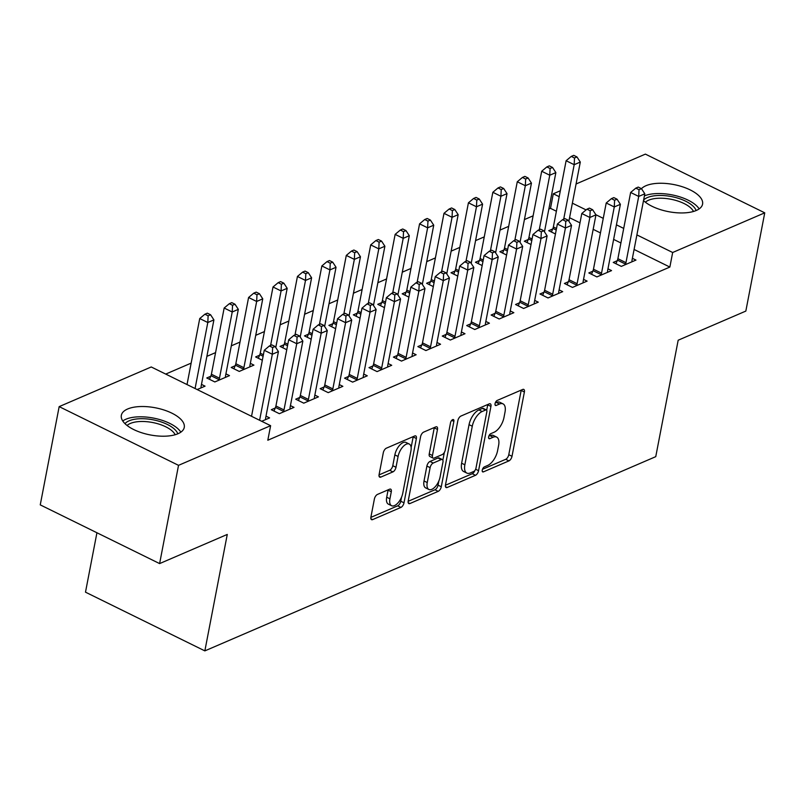 <?xml version="1.0" encoding="UTF-8"?>
<svg xmlns="http://www.w3.org/2000/svg" width="805" height="805" viewBox="0 0 805 805"><rect width="100%" height="100%" fill="white"/><g stroke="black" fill="none" stroke-linecap="round" stroke-linejoin="round"><path stroke-width="1.21" d="M482.255 470.09A2.817 1.369 116.2 0 0 482.688 471.901A2.817 1.369 116.2 0 0 483.453 471.861L508.921 460.893A4.035 1.952 116.2 0 0 512.01 456.284L524.387 392.005A4.035 1.952 116.2 0 0 523.773 389.419A4.035 1.952 116.2 0 0 522.676 389.459L497.208 400.437A2.817 1.369 116.2 0 0 495.045 403.657A2.817 1.369 116.2 0 0 495.478 405.468A2.817 1.369 116.2 0 0 496.242 405.438L499.543 404.019A12.9 6.239 116.2 0 1 503.034 403.869A12.9 6.239 116.2 0 1 505.007 412.14L503.98 417.493A12.9 6.239 116.2 0 1 494.109 432.235L490.809 433.654A2.817 1.369 116.2 0 0 488.645 436.874A2.817 1.369 116.2 0 0 489.078 438.685A2.817 1.369 116.2 0 0 489.843 438.655L493.143 437.226A12.9 6.239 116.2 0 1 496.635 437.085A12.9 6.239 116.2 0 1 498.617 445.356L497.581 450.709A12.9 6.239 116.2 0 1 487.709 465.441L484.409 466.87A2.817 1.369 116.2 0 0 482.255 470.09M127.643 408.99A32.029 13.806 -169.1 0 1 164.079 410.027A32.029 13.806 -169.1 0 1 184.254 427.425A32.029 13.806 -169.1 0 1 177.965 433.744A32.029 13.806 -169.1 0 1 141.519 432.698A32.029 13.806 -169.1 0 1 121.344 415.31A32.029 13.806 -169.1 0 1 127.643 408.99M632.016 261.776L631.975 261.303A4.106 1.982 116.2 0 1 632.056 260.025L644.815 193.804L641.474 188.672L638.244 187.082L635.799 188.139L639.029 189.718L641.474 188.672A32.029 13.806 -169.1 0 1 645.952 185.724A32.029 13.806 -169.1 0 1 682.399 186.77A32.029 13.806 -169.1 0 1 702.574 204.158A32.029 13.806 -169.1 0 1 696.275 210.477A32.029 13.806 -169.1 0 1 643.507 200.596M377.475 494.421A4.035 1.952 116.2 0 0 374.385 499.03L370.914 517.062A4.035 1.952 116.2 0 0 371.528 519.648A4.035 1.952 116.2 0 0 372.624 519.607L400.91 507.422A4.035 1.952 116.2 0 0 403.999 502.813L416.376 438.524A4.035 1.952 116.2 0 0 415.762 435.938A4.035 1.952 116.2 0 0 414.666 435.988L386.38 448.174A4.035 1.952 116.2 0 0 383.291 452.772L379.095 474.568A4.035 1.952 116.2 0 0 379.719 477.144A4.035 1.952 116.2 0 0 380.805 477.103L392.921 471.891A4.035 1.952 116.2 0 0 396 467.282L398.083 456.475A10.787 5.212 116.2 0 1 409.252 444.038A10.787 5.212 116.2 0 1 410.912 450.951L402.762 493.274A10.787 5.212 116.2 0 1 391.582 505.711A10.787 5.212 116.2 0 1 389.932 498.798L391.29 491.744A4.035 1.952 116.2 0 0 390.667 489.158A4.035 1.952 116.2 0 0 389.58 489.209L377.475 494.421M270.621 425.684L178.529 465.34L59.168 406.626L151.249 366.969L270.621 425.684L267.813 440.234L669.861 267.059L672.668 252.498L636.896 234.909M576.068 183.983L645.389 154.117L764.75 212.832L745.833 311.082L678.172 340.223L655.753 456.656L204.852 650.883L227.272 534.44L159.611 563.591L178.529 465.34M764.75 212.832L672.668 252.498M445.477 484.942A4.035 1.952 116.2 0 0 446.101 487.528A4.035 1.952 116.2 0 0 447.188 487.488L475.483 475.302A4.035 1.952 116.2 0 0 478.562 470.694L490.939 406.404A4.035 1.952 116.2 0 0 490.326 403.818A4.035 1.952 116.2 0 0 489.239 403.869L460.943 416.054A4.035 1.952 116.2 0 0 457.854 420.663L445.477 484.942M438.192 491.362L409.906 503.548A4.035 1.952 116.2 0 1 408.809 503.588A4.035 1.952 116.2 0 1 408.195 501.002L420.572 436.723A4.035 1.952 116.2 0 1 423.661 432.114L435.767 426.902A4.035 1.952 116.2 0 1 436.863 426.851A4.035 1.952 116.2 0 1 437.477 429.437L432.456 455.509A4.035 1.952 116.2 0 0 433.08 458.095A4.035 1.952 116.2 0 0 434.167 458.045L442.197 454.594A4.035 1.952 116.2 0 0 445.286 449.985L450.508 422.836A2.817 1.369 116.2 0 1 453.436 419.586A2.817 1.369 116.2 0 1 453.869 421.397L441.281 486.753A4.035 1.952 116.2 0 1 438.192 491.362L434.972 489.772L408.145 501.324M96.932 532.749L85.491 592.168L204.852 650.883M275.24 408.014L271.285 409.715L279.355 413.69L294.006 407.37L290.434 405.609M210.719 376.277L206.764 377.978L214.834 381.942L229.485 375.633L225.913 373.872M324.093 386.974L320.138 388.674L328.209 392.639L342.86 386.33L339.277 384.569M259.572 355.236L255.618 356.937L262.339 360.238M372.946 365.933L368.992 367.633L377.062 371.598L391.713 365.289L388.131 363.528M308.426 334.196L304.471 335.896L311.193 339.197M421.8 344.882L417.845 346.593L425.905 350.557L440.566 344.248L436.984 342.487M357.279 313.145L353.325 314.856L360.036 318.156M470.653 323.841L466.699 325.552L474.759 329.517L489.42 323.197L485.838 321.437M406.133 292.104L402.178 293.805L408.89 297.115M519.497 302.801L515.542 304.501L523.612 308.476L538.263 302.157L534.691 300.396M454.976 271.064L451.021 272.764L457.743 276.075M568.35 281.76L564.396 283.461L572.466 287.425L587.117 281.116L583.534 279.355M503.829 250.023L499.875 251.724L506.597 255.034M617.204 260.719L613.249 262.42L621.319 266.385L635.97 260.075L632.388 258.314M552.683 228.982L548.728 230.683L555.45 233.983M669.861 267.059L634.099 249.459M620.917 242.979L613.631 239.397M600.45 232.917L593.174 229.334M579.992 222.844L569.578 217.722M556.396 211.242L550.499 208.344L548.839 209.059M533.111 215.831L524.417 219.574M508.68 226.356L499.996 230.099M484.258 236.871L475.564 240.615M459.836 247.397L451.142 251.14M435.404 257.912L426.71 261.655M410.983 268.437L402.289 272.181M386.551 278.963L377.867 282.706M362.129 289.478L353.435 293.221M337.708 300.003L329.014 303.747M313.276 310.519L304.582 314.262M288.854 321.044L280.16 324.787M264.422 331.569L255.738 335.313M240.001 342.085L231.307 345.828M215.579 352.61L206.885 356.353M191.147 363.125L165.719 374.084M528.261 239.498L524.307 241.208L531.018 244.509M592.782 271.235L588.827 272.945L596.887 276.91L611.548 270.601L607.966 268.83M479.408 260.538L475.453 262.249L482.165 265.549M543.928 292.285L539.974 293.986L548.034 297.951L562.695 291.641L559.113 289.88M430.554 281.589L426.6 283.29L433.321 286.59M495.075 313.326L491.12 315.027L499.191 318.991L513.842 312.682L510.259 310.921M381.701 302.63L377.746 304.33L384.468 307.631M446.222 334.367L442.267 336.067L450.337 340.032L464.988 333.723L461.406 331.962M332.847 323.67L328.893 325.371L335.615 328.682M397.368 355.408L393.414 357.108L401.484 361.083L416.135 354.764L412.563 353.003M284.004 344.711L280.049 346.412L286.761 349.722M348.525 376.448L344.57 378.149L352.63 382.123L367.291 375.804L363.709 374.043M235.151 365.752L231.196 367.462L239.256 371.427L253.917 365.118L250.335 363.347M299.671 397.489L295.717 399.2L303.777 403.164L318.438 396.855L314.856 395.094M197.175 389.55L205.064 386.159L201.481 384.398M261.695 421.287L269.584 417.896L266.002 416.135M159.611 563.591L40.25 504.876L59.168 406.626M550.499 208.344L553.297 193.784L560.34 190.755M623.714 228.419L616.439 224.847M603.257 218.356L595.891 214.734M586.08 209.914L572.375 203.172M559.193 196.682L553.297 193.784M496.635 437.085L493.415 435.495A12.9 6.239 116.2 0 0 489.913 435.646L493.143 437.226M488.866 436.099L489.913 435.646M503.034 403.869L499.804 402.279A12.9 6.239 116.2 0 0 496.313 402.43L499.543 404.019M495.266 402.882L496.313 402.43M482.477 469.305L505.701 459.303A4.035 1.952 116.2 0 0 508.78 454.704L521.167 390.415A4.035 1.952 116.2 0 0 521.217 390.093M486.673 410.218L487.719 404.824A4.035 1.952 116.2 0 0 487.77 404.502M445.427 485.264L472.253 473.712A4.035 1.952 116.2 0 0 474.92 470.482M473.803 471.438A2.817 1.369 116.2 0 0 475.966 468.208L486.834 411.778A2.817 1.369 116.2 0 0 486.401 409.976A2.817 1.369 116.2 0 0 485.636 410.007L482.155 411.506A12.9 6.239 116.2 0 0 472.283 426.237L464.857 464.807A12.9 6.239 116.2 0 0 466.84 473.078A12.9 6.239 116.2 0 0 470.331 472.938L473.803 471.438M486.401 409.976L483.171 408.387A2.817 1.369 116.2 0 0 482.406 408.417L485.636 410.007M466.84 473.078L463.61 471.489A12.9 6.239 116.2 0 1 461.627 463.217L469.053 424.648A12.9 6.239 116.2 0 1 478.935 409.916L482.406 408.417M433.08 458.095L429.85 456.505A4.035 1.952 116.2 0 1 429.236 453.919L434.247 427.847A4.035 1.952 116.2 0 0 434.308 427.525M444.37 452.37L442.871 460.168M438.876 480.927L438.051 485.163L441.281 486.753M427.244 482.567A10.787 5.212 116.2 0 0 428.904 489.48A10.787 5.212 116.2 0 0 440.073 477.043L442.941 462.13A4.035 1.952 116.2 0 0 442.327 459.544A4.035 1.952 116.2 0 0 441.241 459.585L433.201 463.046A4.035 1.952 116.2 0 0 430.122 467.655L427.244 482.567L424.024 480.977A10.787 5.212 116.2 0 0 425.674 487.89L428.904 489.48M442.327 459.544L439.097 457.954A4.035 1.952 116.2 0 0 438.011 458.005L441.241 459.585M424.024 480.977L426.892 466.065A4.035 1.952 116.2 0 1 429.981 461.466L438.011 458.005M434.972 489.772A4.035 1.952 116.2 0 0 438.051 485.163M391.582 505.711L388.362 504.131A10.787 5.212 116.2 0 1 386.702 497.218L388.06 490.165A4.035 1.952 116.2 0 0 388.121 489.843M409.252 444.038L406.032 442.458A10.787 5.212 116.2 0 0 394.853 454.895L398.083 456.475M379.044 474.89L389.69 470.301A4.035 1.952 116.2 0 0 392.78 465.693L394.853 454.895M411.124 447.489L413.156 436.934A4.035 1.952 116.2 0 0 413.207 436.622M370.864 517.384L397.69 505.832A4.035 1.952 116.2 0 0 400.769 501.223L401.554 497.168M568.883 221.294L580.294 162.067L574.186 164.693L566.116 160.728L553.367 226.95A4.106 1.982 -63.8 0 1 552.934 228.389L551.425 232.011M574.508 157.981L576.954 156.935L573.724 155.345L571.278 156.401L574.508 157.981L574.186 164.693L563.691 219.202M576.954 156.935L580.294 162.067M566.116 160.728L571.278 156.401M644.815 193.804L638.707 196.43L630.637 192.465L617.888 258.687A4.106 1.982 116.2 0 1 617.455 260.126L615.946 263.748M625.264 264.684L625.515 264.09A4.106 1.982 116.2 0 0 625.958 262.651L638.707 196.43L639.029 189.718M635.799 188.139L630.637 192.465M544.462 231.82L555.863 172.582L549.755 175.218L541.695 171.244L528.945 237.475A4.106 1.982 -63.8 0 1 528.503 238.904L527.003 242.526M550.087 168.507L552.522 167.45L549.302 165.87L546.857 166.917L550.087 168.507L549.755 175.218L539.259 229.717M552.522 167.45L555.863 172.582M541.695 171.244L546.857 166.917M520.03 242.335L531.441 183.107L525.333 185.734L517.273 181.769L504.514 247.99A4.106 1.982 -63.8 0 1 504.081 249.429L502.572 253.052M525.655 179.032L528.1 177.975L524.87 176.386L522.435 177.442L525.655 179.032L525.333 185.734L514.838 240.242M528.1 177.975L531.441 183.107M517.273 181.769L522.435 177.442M600.842 275.209L601.094 274.606A4.106 1.982 116.2 0 0 601.526 273.177L614.275 206.955L620.383 204.319L607.634 270.54A4.106 1.982 116.2 0 0 607.554 271.828L607.594 272.301M591.524 274.274L593.023 270.641A4.106 1.982 116.2 0 0 593.466 269.212L606.215 202.991L614.275 206.955L614.607 200.244L617.043 199.187L613.823 197.607L611.377 198.654L614.607 200.244M611.377 198.654L606.215 202.991M620.383 204.319L617.043 199.187M576.42 285.725L576.662 285.131A4.106 1.982 116.2 0 0 577.105 283.692L589.854 217.471L595.962 214.844L583.212 281.066A4.106 1.982 116.2 0 0 583.122 282.344L583.162 282.817M567.092 284.789L568.602 281.166A4.106 1.982 116.2 0 0 569.034 279.727L581.794 213.506L589.854 217.471L590.176 210.769L592.621 209.713L589.391 208.123L586.956 209.179L590.176 210.769M586.956 209.179L581.794 213.506M595.962 214.844L592.621 209.713M643.618 200.012A27.722 11.954 -169.1 0 1 668.653 196.088A27.722 11.954 -169.1 0 1 694.323 207.499A27.722 11.954 -169.1 0 1 696.114 210.548M693.477 211.474A25.669 11.069 10.9 0 0 692.109 209.37A25.669 11.069 10.9 0 0 668.663 198.855A25.669 11.069 10.9 0 0 645.389 202.216M699.153 208.908A31.828 13.725 10.9 0 0 698.046 207.378A31.828 13.725 10.9 0 0 644.413 195.887M124.966 423.631A27.722 11.954 -169.1 0 1 149.841 419.274A27.722 11.954 -169.1 0 1 176.003 430.756A27.722 11.954 -169.1 0 1 177.804 433.815M175.158 434.74A25.669 11.069 10.9 0 0 173.789 432.637A25.669 11.069 10.9 0 0 150.344 422.122A25.669 11.069 10.9 0 0 127.079 425.483M180.843 432.164A31.828 13.725 10.9 0 0 179.736 430.635A31.828 13.725 10.9 0 0 151.813 417.785A31.828 13.725 10.9 0 0 122.763 420.985M495.608 252.861L507.019 193.623L500.911 196.259L492.841 192.294L480.092 258.516A4.106 1.982 -63.8 0 1 479.649 259.945L478.15 263.577M501.233 189.547L503.678 188.501L500.448 186.911L498.003 187.957L501.233 189.547L500.911 196.259L490.416 250.758M503.678 188.501L507.019 193.623M492.841 192.294L498.003 187.957M471.187 263.376L482.587 204.148L476.48 206.774L468.419 202.81L455.66 269.031A4.106 1.982 -63.8 0 1 455.228 270.47L453.728 274.092M476.802 200.073L479.247 199.016L476.027 197.426L473.582 198.483L476.802 200.073L476.48 206.774L465.984 261.283M479.247 199.016L482.587 204.148M468.419 202.81L473.582 198.483M551.989 296.25L552.24 295.656A4.106 1.982 116.2 0 0 552.673 294.217L565.432 227.996L571.54 225.37L558.781 291.591A4.106 1.982 116.2 0 0 558.7 292.869L558.74 293.342M542.671 295.314L544.17 291.682A4.106 1.982 116.2 0 0 544.613 290.253L557.362 224.031L565.432 227.996L565.754 221.284L568.199 220.238L564.969 218.648L562.524 219.695L565.754 221.284M562.524 219.695L557.362 224.031M571.54 225.37L568.199 220.238M527.567 306.765L527.808 306.172A4.106 1.982 116.2 0 0 528.251 304.743L541 238.522L547.108 235.885L534.359 302.106A4.106 1.982 116.2 0 0 534.268 303.394L534.309 303.867M518.249 305.83L519.748 302.207A4.106 1.982 116.2 0 0 520.181 300.768L532.94 234.547L541 238.522L541.322 231.81L543.767 230.753L540.547 229.163L538.102 230.22L541.322 231.81M538.102 230.22L532.94 234.547M547.108 235.885L543.767 230.753M446.755 273.901L458.166 214.673L452.058 217.3L443.988 213.335L431.239 279.556A4.106 1.982 -63.8 0 1 430.796 280.985L429.296 284.618M452.38 210.588L454.825 209.542L451.595 207.952L449.15 209.008L452.38 210.588L452.058 217.3L441.563 271.808M454.825 209.542L458.166 214.673M443.988 213.335L449.15 209.008M503.135 317.291L503.387 316.697A4.106 1.982 116.2 0 0 503.829 315.258L516.579 249.037L522.687 246.411L509.927 312.632A4.106 1.982 116.2 0 0 509.847 313.91L509.887 314.383M493.817 316.355L495.327 312.732A4.106 1.982 116.2 0 0 495.759 311.294L508.508 245.072L516.579 249.037L516.901 242.325L519.346 241.279L516.116 239.689L513.671 240.745L516.901 242.325M513.671 240.745L508.508 245.072M522.687 246.411L519.346 241.279M422.333 284.427L433.734 225.189L427.626 227.825L419.566 223.85L406.817 290.072A4.106 1.982 -63.8 0 1 406.374 291.511L404.875 295.133M427.958 221.113L430.393 220.057L427.173 218.477L424.728 219.524L427.958 221.113L427.626 227.825L417.131 282.324M430.393 220.057L433.734 225.189M419.566 223.85L424.728 219.524M478.713 327.816L478.965 327.212A4.106 1.982 116.2 0 0 479.398 325.784L492.147 259.562L498.255 256.926L485.506 323.147A4.106 1.982 116.2 0 0 485.425 324.435L485.465 324.908M469.396 326.87L470.895 323.248A4.106 1.982 116.2 0 0 471.338 321.819L484.087 255.588L492.147 259.562L492.479 252.851L494.914 251.794L491.694 250.214L489.249 251.261L492.479 252.851M489.249 251.261L484.087 255.588M498.255 256.926L494.914 251.794M397.901 294.942L409.312 235.714L403.204 238.34L395.144 234.376L382.385 300.597A4.106 1.982 -63.8 0 1 381.952 302.036L380.443 305.659M403.526 231.629L405.972 230.582L402.742 228.992L400.306 230.049L403.526 231.629L403.204 238.34L392.709 292.849M405.972 230.582L409.312 235.714M395.144 234.376L400.306 230.049M454.292 338.331L454.533 337.738A4.106 1.982 116.2 0 0 454.976 336.299L467.725 270.077L473.833 267.451L461.084 333.673A4.106 1.982 116.2 0 0 460.993 334.95L461.034 335.423M444.964 337.396L446.473 333.773A4.106 1.982 116.2 0 0 446.906 332.334L459.665 266.113L467.725 270.077L468.047 263.376L470.492 262.319L467.262 260.729L464.827 261.786L468.047 263.376M464.827 261.786L459.665 266.113M473.833 267.451L470.492 262.319M373.48 305.467L384.891 246.229L378.783 248.866L370.713 244.901L357.963 311.122A4.106 1.982 -63.8 0 1 357.521 312.551L356.021 316.184M379.105 242.154L381.55 241.098L378.32 239.518L375.875 240.564L379.105 242.154L378.783 248.866L368.288 303.364M381.55 241.098L384.891 246.229M370.713 244.901L375.875 240.564M429.86 348.857L430.112 348.263A4.106 1.982 116.2 0 0 430.544 346.824L443.303 280.603L449.411 277.967L436.652 344.198A4.106 1.982 116.2 0 0 436.572 345.476L436.612 345.949M420.542 347.921L422.041 344.288A4.106 1.982 116.2 0 0 422.484 342.86L435.233 276.638L443.303 280.603L443.625 273.891L446.071 272.845L442.841 271.255L440.395 272.301L443.625 273.891M440.395 272.301L435.233 276.638M449.411 277.967L446.071 272.845M349.058 315.983L360.459 256.755L354.351 259.381L346.291 255.416L333.532 321.638A4.106 1.982 -63.8 0 1 333.099 323.077L331.6 326.699M354.673 252.679L357.118 251.623L353.898 250.033L351.453 251.09L354.673 252.679L354.351 259.381L343.856 313.89M357.118 251.623L360.459 256.755M346.291 255.416L351.453 251.09M405.438 359.372L405.68 358.778A4.106 1.982 116.2 0 0 406.123 357.35L418.872 291.118L424.98 288.492L412.23 354.713A4.106 1.982 116.2 0 0 412.14 356.001L412.18 356.464M396.12 358.436L397.62 354.814A4.106 1.982 116.2 0 0 398.052 353.375L410.812 287.154L418.872 291.118L419.194 284.417L421.639 283.36L418.419 281.77L415.974 282.827L419.194 284.417M415.974 282.827L410.812 287.154M424.98 288.492L421.639 283.36M324.626 326.508L336.037 267.28L329.929 269.906L321.859 265.942L309.11 332.163A4.106 1.982 -63.8 0 1 308.667 333.592L307.168 337.225M330.251 263.195L332.696 262.148L329.466 260.558L327.021 261.615L330.251 263.195L329.929 269.906L319.434 324.415M332.696 262.148L336.037 267.28M321.859 265.942L327.021 261.615M381.007 369.898L381.258 369.304A4.106 1.982 116.2 0 0 381.701 367.865L394.45 301.644L400.558 299.017L387.799 365.239A4.106 1.982 116.2 0 0 387.718 366.517L387.758 366.989M371.689 368.962L373.198 365.329A4.106 1.982 116.2 0 0 373.631 363.9L386.38 297.679L394.45 301.644L394.772 294.932L397.217 293.885L393.987 292.296L391.542 293.352L394.772 294.932M391.542 293.352L386.38 297.679M400.558 299.017L397.217 293.885M300.205 337.023L311.605 277.795L305.498 280.432L297.437 276.457L284.688 342.678A4.106 1.982 -63.8 0 1 284.246 344.117L282.746 347.74M305.83 273.72L308.265 272.664L305.045 271.084L302.6 272.13L305.83 273.72L305.498 280.432L295.002 334.93M308.265 272.664L311.605 277.795M297.437 276.457L302.6 272.13M356.585 380.413L356.836 379.819A4.106 1.982 116.2 0 0 357.269 378.39L370.018 312.169L376.126 309.533L363.377 375.754A4.106 1.982 116.2 0 0 363.297 377.042L363.337 377.515M347.267 379.477L348.766 375.855A4.106 1.982 116.2 0 0 349.209 374.416L361.958 308.194L370.018 312.169L370.35 305.457L372.785 304.401L369.565 302.821L367.12 303.867L370.35 305.457M367.12 303.867L361.958 308.194M376.126 309.533L372.785 304.401M275.773 347.549L287.184 288.321L281.076 290.947L273.016 286.983L260.257 353.204A4.106 1.982 -63.8 0 1 259.824 354.643L258.314 358.265M281.398 284.235L283.843 283.189L280.613 281.599L278.178 282.656L281.398 284.235L281.076 290.947L270.581 345.456M283.843 283.189L287.184 288.321M273.016 286.983L278.178 282.656M332.163 390.938L332.405 390.345A4.106 1.982 116.2 0 0 332.847 388.906L345.597 322.684L351.704 320.058L338.955 386.279A4.106 1.982 116.2 0 0 338.865 387.557L338.905 388.03M322.835 390.002L324.345 386.38A4.106 1.982 116.2 0 0 324.777 384.941L337.537 318.72L345.597 322.684L345.919 315.973L348.364 314.926L345.134 313.336L342.699 314.393L345.919 315.973M342.699 314.393L337.537 318.72M351.704 320.058L348.364 314.926M249.963 366.818L249.922 366.345A4.106 1.982 -63.8 0 1 250.003 365.057L262.752 298.836L256.654 301.473L248.584 297.498L235.835 363.729A4.106 1.982 -63.8 0 1 235.392 365.158L233.893 368.781M256.976 294.761L259.421 293.704L256.191 292.124L253.746 293.171L256.976 294.761L256.654 301.473L243.895 367.694A4.106 1.982 -63.8 0 1 243.462 369.123L243.211 369.726M259.421 293.704L262.752 298.836M248.584 297.498L253.746 293.171M307.731 401.464L307.983 400.86A4.106 1.982 116.2 0 0 308.416 399.431L321.175 333.21L327.283 330.573L314.524 396.805A4.106 1.982 116.2 0 0 314.443 398.083L314.483 398.555M298.414 400.528L299.913 396.895A4.106 1.982 116.2 0 0 300.356 395.466L313.105 329.245L321.175 333.21L321.497 326.498L323.942 325.441L320.712 323.862L318.267 324.908L321.497 326.498M318.267 324.908L313.105 329.245M327.283 330.573L323.942 325.441M225.531 377.334L225.491 376.861A4.106 1.982 -63.8 0 1 225.581 375.583L238.33 309.362L232.222 311.988L224.162 308.023L211.403 374.245A4.106 1.982 -63.8 0 1 210.97 375.683L209.471 379.306M232.544 305.286L234.99 304.23L231.77 302.64L229.324 303.696L232.544 305.286L232.222 311.988L219.473 378.209A4.106 1.982 -63.8 0 1 219.03 379.648L218.789 380.242M234.99 304.23L238.33 309.362M224.162 308.023L229.324 303.696M283.31 411.979L283.551 411.385A4.106 1.982 116.2 0 0 283.994 409.946L296.743 343.725L302.851 341.099L290.102 407.32A4.106 1.982 116.2 0 0 290.011 408.608L290.052 409.071M273.992 411.043L275.491 407.421A4.106 1.982 116.2 0 0 275.924 405.982L288.683 339.76L296.743 343.725L297.065 337.023L299.51 335.967L296.29 334.377L293.845 335.433L297.065 337.023M293.845 335.433L288.683 339.76M302.851 341.099L299.51 335.967M201.109 387.859L201.069 387.386A4.106 1.982 -63.8 0 1 201.149 386.108L213.909 319.887L207.801 322.513L199.731 318.549L187.022 384.559M208.123 315.801L210.568 314.755L207.338 313.165L204.893 314.212L208.123 315.801L207.801 322.513L195.082 388.523M210.568 314.755L213.909 319.887M199.731 318.549L204.893 314.212M259.613 420.26L272.321 354.25L278.429 351.624L265.67 417.845A4.106 1.982 116.2 0 0 265.59 419.123L265.63 419.596M251.542 416.296L264.251 350.286L272.321 354.25L272.643 347.539L275.089 346.492L271.859 344.902L269.413 345.949L272.643 347.539M269.413 345.949L264.251 350.286M278.429 351.624L275.089 346.492M482.245 471.277L483.453 471.861M495.035 404.845L496.242 405.438M488.645 438.061L489.843 438.655M521.167 390.415L524.387 392.005M508.78 454.704L512.01 456.284M505.701 459.303L508.921 460.893M487.719 404.824L490.939 406.404M475.634 469.255L478.562 470.694M472.253 473.712L475.483 475.302M445.467 486.643L447.188 487.488M478.935 409.916L482.155 411.506M469.053 424.648L472.283 426.237M461.627 463.217L464.857 464.807M408.185 502.702L409.906 503.548M434.247 427.847L437.477 429.437M429.236 453.919L432.456 455.509M451.736 420.351L453.869 421.397M429.981 461.466L433.201 463.046M426.892 466.065L430.122 467.655M388.06 490.165L391.29 491.744M386.702 497.218L389.932 498.798M392.78 465.693L396 467.282M389.69 470.301L392.921 471.891M379.085 476.258L380.805 477.103M413.156 436.934L416.376 438.524M400.769 501.223L403.999 502.813M397.69 505.832L400.91 507.422M370.904 518.752L372.624 519.607M553.367 226.95L556.507 228.489M552.934 228.389L556.215 229.999M625.515 264.09L617.455 260.126M625.958 262.651L617.888 258.687M528.945 237.475L532.075 239.015M528.503 238.904L531.793 240.524M504.514 247.99L507.653 249.53M504.081 249.429L507.361 251.039M601.094 274.606L593.023 270.641M601.526 273.177L593.466 269.212M576.662 285.131L568.602 281.166M577.105 283.692L569.034 279.727M480.092 258.516L483.231 260.055M479.649 259.945L482.94 261.565M455.66 269.031L458.8 270.581M455.228 270.47L458.508 272.08M552.24 295.656L544.17 291.682M552.673 294.217L544.613 290.253M527.808 306.172L519.748 302.207M528.251 304.743L520.181 300.768M431.239 279.556L434.378 281.096M430.796 280.985L434.086 282.605M503.387 316.697L495.327 312.732M503.829 315.258L495.759 311.294M406.817 290.072L409.946 291.621M406.374 291.511L409.665 293.131M478.965 327.212L470.895 323.248M479.398 325.784L471.338 321.819M382.385 300.597L385.525 302.137M381.952 302.036L385.233 303.646M454.533 337.738L446.473 333.773M454.976 336.299L446.906 332.334M357.963 311.122L361.103 312.662M357.521 312.551L360.811 314.171M430.112 348.263L422.041 344.288M430.544 346.824L422.484 342.86M333.532 321.638L336.671 323.187M333.099 323.077L336.379 324.687M405.68 358.778L397.62 354.814M406.123 357.35L398.052 353.375M309.11 332.163L312.249 333.703M308.667 333.592L311.958 335.212M381.258 369.304L373.198 365.329M381.701 367.865L373.631 363.9M284.688 342.678L287.818 344.228M284.246 344.117L287.526 345.737M356.836 379.819L348.766 375.855M357.269 378.39L349.209 374.416M260.257 353.204L263.396 354.743M259.824 354.643L263.104 356.253M332.405 390.345L324.345 386.38M332.847 388.906L324.777 384.941M235.835 363.729L243.895 367.694M235.392 365.158L243.462 369.123M307.983 400.86L299.913 396.895M308.416 399.431L300.356 395.466M211.403 374.245L219.473 378.209M210.97 375.683L219.03 379.648M283.551 411.385L275.491 407.421M283.994 409.946L275.924 405.982"/></g></svg>
